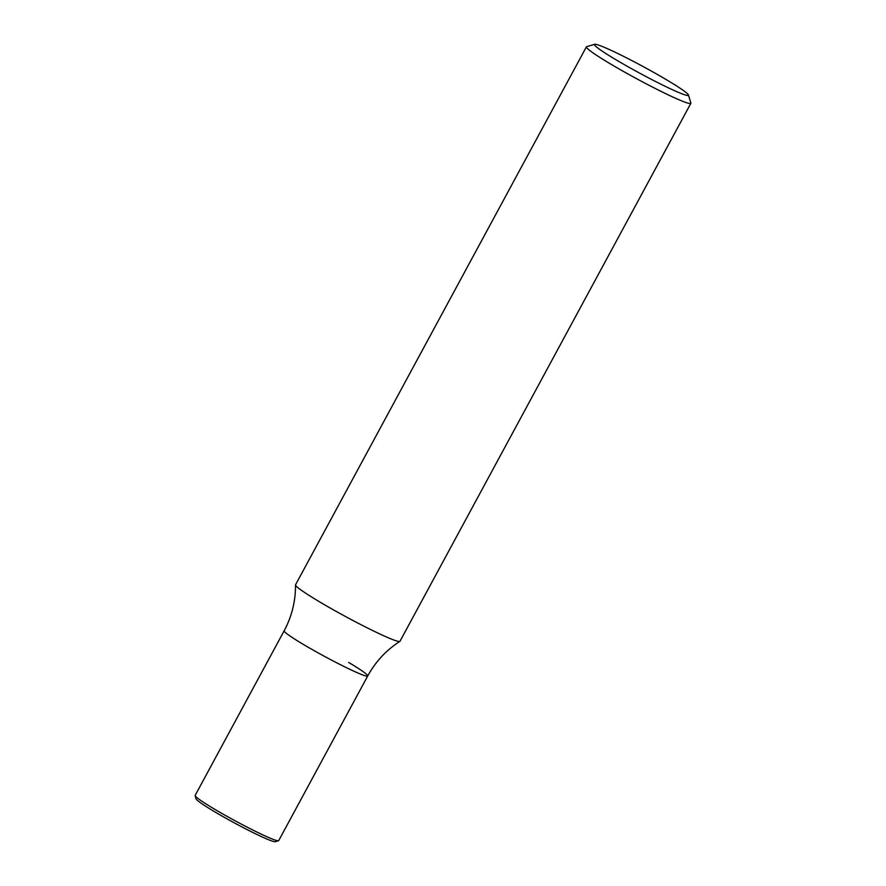 <?xml version="1.0" encoding="UTF-8"?>
<svg xmlns="http://www.w3.org/2000/svg" width="886" height="886" viewBox="0 0 886 886"><rect width="100%" height="100%" fill="white"/><g stroke="black" fill="none" stroke-linecap="round" stroke-linejoin="round"><path stroke-width="1.33" d="M586.399 46.858L295.536 584.793A59.373 4.142 28.4 0 0 295.503 584.948A59.373 4.142 28.4 0 0 319.325 601.694A59.373 4.142 28.4 0 0 391.612 639.149A59.373 4.142 28.4 0 0 399.874 641.386A59.373 4.142 28.4 0 0 399.985 641.265L690.847 103.33A59.373 4.142 -151.6 0 1 682.475 101.214A59.373 4.142 -151.6 0 1 622.858 71.102A59.373 4.142 -151.6 0 1 586.399 46.858A59.373 4.142 -151.6 0 1 586.665 46.67L594.683 44.3A53.437 3.732 -151.6 0 1 601.971 46.371A53.437 3.732 -151.6 0 1 654.056 72.574A53.437 3.732 -151.6 0 1 688.455 95.001A53.437 3.732 -151.6 0 1 680.913 93.395A53.437 3.732 -151.6 0 1 625.693 65.409A53.437 3.732 -151.6 0 1 594.683 44.3M295.503 584.948C295.614 601.162 291.837 616.446 284.162 630.788A47.501 3.311 28.4 0 0 303.2 644.321A47.501 3.311 28.4 0 0 345.208 667.08A47.501 3.311 28.4 0 0 367.723 675.974A47.501 3.311 28.4 0 0 348.685 662.451M688.455 95.001L690.858 103.009A59.373 4.142 -151.6 0 1 690.847 103.33M367.723 675.974A47.501 3.311 28.4 0 1 345.208 667.08A47.501 3.311 28.4 0 1 303.2 644.321A47.501 3.311 28.4 0 1 284.162 630.788L195.153 795.429A47.501 3.311 28.4 0 0 195.141 795.683L196.105 798.884A45.12 3.145 28.4 0 0 225.155 817.822A45.12 3.145 28.4 0 0 269.134 839.95A45.12 3.145 28.4 0 0 275.291 841.7L278.492 840.748A47.501 3.311 28.4 0 0 278.713 840.604L367.723 675.974C375.531 661.698 386.241 650.169 399.874 641.386M195.141 795.683A47.501 3.311 28.4 0 0 214.179 808.951A47.501 3.311 28.4 0 0 272.013 838.909A47.501 3.311 28.4 0 0 278.492 840.748"/></g></svg>
